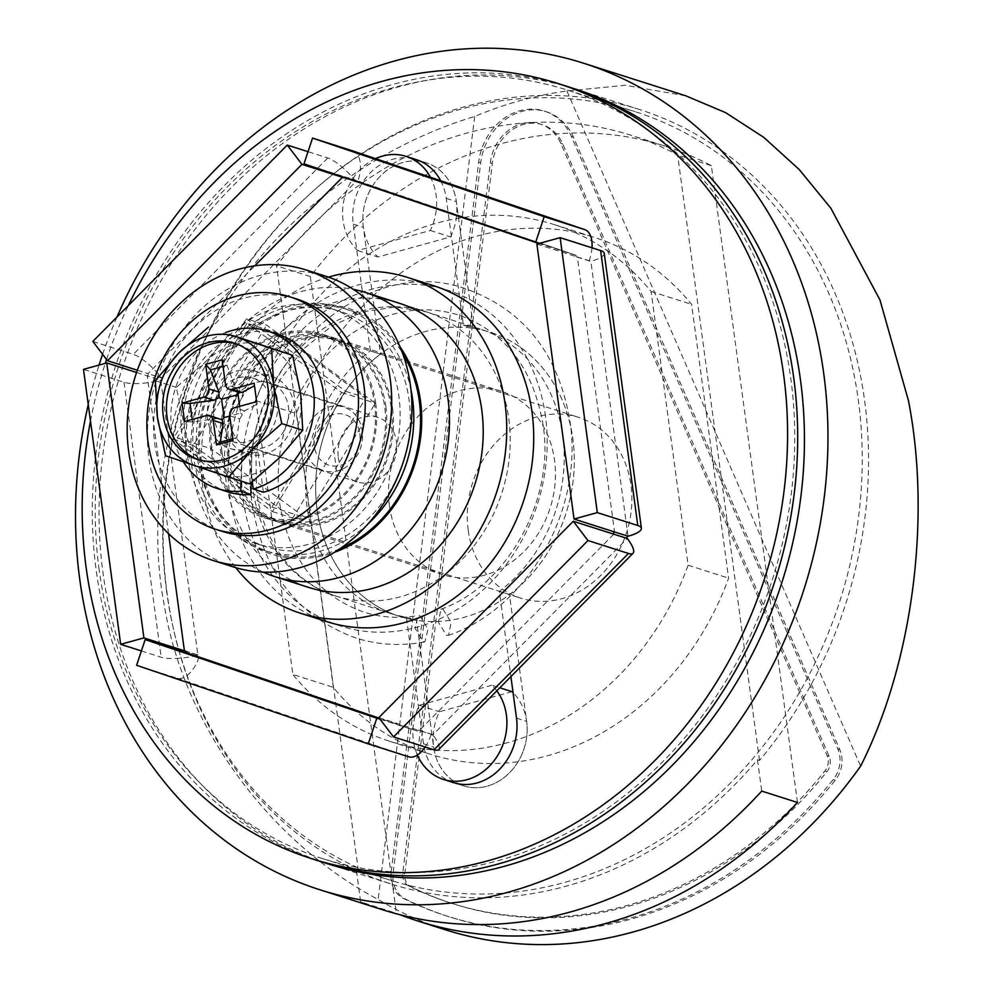 <?xml version="1.0" encoding="UTF-8"?>
<svg xmlns="http://www.w3.org/2000/svg" width="994" height="994" viewBox="0 0 994 994"><rect width="100%" height="100%" fill="white"/><g stroke="black" fill="none" stroke-linecap="round" stroke-linejoin="round"><path stroke-width="0.75" stroke-dasharray="4.97 3.73" d="M400.085 346.943A128.785 109.812 -72.3 0 0 267.411 318.751A128.785 109.812 -72.3 0 0 199.595 461.825A128.785 109.812 -72.3 0 0 334.618 552.229M263.149 572.109A149.112 127.145 107.7 0 1 192.277 469.876A149.112 127.145 107.7 0 1 353.33 289.353M375.558 158.642A54.223 46.233 -72.3 0 0 343.116 220.879A54.223 46.233 -72.3 0 0 357.703 250.55L430.303 230.484A54.223 46.233 -72.3 0 0 436.117 195.184A54.223 46.233 -72.3 0 0 430.427 177.267M512.034 691.687L439.435 711.754A54.223 46.233 -72.3 0 0 433.632 747.053A54.223 46.233 -72.3 0 0 463.651 785.869L453.537 782.638A54.223 46.233 107.7 0 1 423.506 743.823L406.372 617.112A149.112 127.145 107.7 0 1 389.561 613.186A149.112 127.145 107.7 0 1 306.997 506.455A149.112 127.145 107.7 0 1 370.377 350.832L380.491 354.063L363.357 227.34A54.223 46.233 107.7 0 1 426.339 162.83A54.223 46.233 107.7 0 1 456.358 201.633A54.223 46.233 -72.3 0 0 426.339 162.83A54.223 46.233 -72.3 0 0 363.357 227.34A54.223 46.233 -72.3 0 0 377.956 256.999L450.555 236.932A54.223 46.233 -72.3 0 0 456.358 201.633L473.492 328.355A149.112 127.145 107.7 0 1 490.303 332.282A149.112 127.145 107.7 0 1 572.867 439.013A149.112 127.145 107.7 0 1 399.687 616.417A149.112 127.145 107.7 0 1 317.123 509.686A149.112 127.145 107.7 0 1 490.303 332.282A149.112 127.145 107.7 0 1 573.886 448.779A149.112 127.145 107.7 0 1 509.5 594.636L526.634 721.358A54.223 46.233 -72.3 0 0 513.066 692.694M357.703 250.55L377.956 256.999M496.801 690.842A54.223 46.233 -72.3 0 0 491.794 685.239L499.82 687.798M491.794 685.239L419.195 705.293A54.223 46.233 -72.3 0 0 413.38 740.605A54.223 46.233 -72.3 0 0 417.393 755.055M453.537 782.638L463.651 785.869A54.223 46.233 -72.3 0 0 526.634 721.358A54.223 46.233 107.7 0 1 463.651 785.869A54.223 46.233 107.7 0 1 433.632 747.053L416.498 620.331A149.112 127.145 107.7 0 1 399.687 616.417A149.112 127.145 107.7 0 1 317.123 509.686A149.112 127.145 107.7 0 1 380.491 354.063M99.151 569.922A403.291 343.862 107.7 0 1 567.524 90.119A403.291 343.862 107.7 0 1 790.839 378.776A403.291 343.862 107.7 0 1 322.466 858.58A403.291 343.862 107.7 0 1 99.151 569.922M166.632 591.442A403.291 343.862 107.7 0 1 635.017 111.639A403.291 343.862 107.7 0 1 858.331 400.296A403.291 343.862 107.7 0 1 389.946 880.1A403.291 343.862 107.7 0 1 166.632 591.442M389.449 505.76A96.244 82.067 -72.3 0 0 442.74 574.656A96.244 82.067 -72.3 0 0 554.528 460.147A96.244 82.067 -72.3 0 0 501.237 391.251A96.244 82.067 -72.3 0 0 389.449 505.76M392.568 408.497A96.244 82.067 107.7 0 1 280.793 523.006A96.244 82.067 107.7 0 1 227.489 454.109A96.244 82.067 107.7 0 1 339.277 339.613A96.244 82.067 107.7 0 1 392.568 408.497M333.363 687.376L296.336 413.591A271.126 231.167 107.7 0 1 594.847 237.566A271.126 231.167 107.7 0 1 691.6 304.363L728.614 578.135A271.126 231.167 107.7 0 1 430.104 754.173A271.126 231.167 107.7 0 1 333.363 687.376L292.87 674.454L255.856 400.681A271.126 231.167 107.7 0 1 554.366 224.644A271.126 231.167 107.7 0 1 651.107 291.453L688.121 565.226A271.126 231.167 107.7 0 1 389.611 741.263A271.126 231.167 107.7 0 1 292.87 674.454M688.121 565.226L728.614 578.135M651.107 291.453L691.6 304.363M255.856 400.681L296.336 413.591M419.195 705.293L439.435 711.754M430.303 230.484L450.555 236.932M230.359 423.195A33.895 28.901 -72.3 0 0 249.121 447.449A33.895 28.901 -72.3 0 0 288.484 407.13A33.895 28.901 -72.3 0 0 269.722 382.876A33.895 28.901 -72.3 0 0 230.359 423.195M338.333 457.625A33.895 28.901 -72.3 0 0 357.094 481.891A33.895 28.901 -72.3 0 0 396.457 441.572A33.895 28.901 -72.3 0 0 377.683 417.306A33.895 28.901 -72.3 0 0 338.333 457.625M374.403 402.508A94.89 80.912 107.7 0 1 374.539 403.44A94.89 80.912 107.7 0 1 374.663 404.372A94.89 80.912 107.7 0 1 306.289 516.644L375.359 403.204L281.7 334.754A94.89 80.912 107.7 0 1 321.994 335.512A94.89 80.912 107.7 0 1 374.403 402.508M221.91 451.636A94.89 80.912 107.7 0 1 332.108 338.743A94.89 80.912 107.7 0 1 384.653 406.67A94.89 80.912 107.7 0 1 274.456 519.564A94.89 80.912 107.7 0 1 221.91 451.636M211.784 448.418A94.89 80.912 107.7 0 1 211.66 447.486A94.89 80.912 107.7 0 1 280.035 335.214A94.89 80.912 107.7 0 1 281.7 334.754L280.743 334.046L210.952 448.642L304.624 517.104A94.89 80.912 107.7 0 1 264.329 516.333A94.89 80.912 107.7 0 1 211.908 449.338A94.89 80.912 107.7 0 1 211.784 448.418M368.14 523.763A127.431 108.644 107.7 0 1 264.566 550.552A127.431 108.644 107.7 0 1 194.004 459.352A127.431 108.644 107.7 0 1 341.998 307.755A127.431 108.644 107.7 0 1 410.944 389.561M339.873 548.787A127.431 108.644 107.7 0 1 271.312 552.714A127.431 108.644 107.7 0 1 200.751 461.502A127.431 108.644 107.7 0 1 348.745 309.904A127.431 108.644 107.7 0 1 402.384 352.783M228.657 453.798A94.89 80.912 107.7 0 1 338.867 340.892A94.89 80.912 107.7 0 1 391.412 408.82A94.89 80.912 107.7 0 1 281.203 521.713A94.89 80.912 107.7 0 1 228.657 453.798M468.211 530.187A94.89 80.912 107.7 0 1 578.421 417.294A94.89 80.912 107.7 0 1 630.966 485.209A94.89 80.912 107.7 0 1 520.757 598.115A94.89 80.912 107.7 0 1 468.211 530.187M408.869 886.027A13.556 11.555 107.7 0 1 402.769 876.894A13.556 11.555 107.7 0 1 402.756 873.043L490.315 162.817A42.879 36.554 107.7 0 1 540.152 124.001A42.879 36.554 107.7 0 1 560.765 143.347L827.145 755.751A13.556 11.555 107.7 0 1 824.858 771.071A406.683 346.757 107.7 0 1 451.003 903.124A406.683 346.757 107.7 0 1 408.869 886.027L410.895 886.673A13.556 11.555 107.7 0 1 404.794 877.54A13.556 11.555 107.7 0 1 404.782 873.676L492.341 163.463A42.879 36.554 107.7 0 1 542.177 124.648A42.879 36.554 107.7 0 1 562.79 143.993L829.17 756.397A13.556 11.555 107.7 0 1 826.884 771.717A406.683 346.757 107.7 0 1 453.028 903.77A406.683 346.757 107.7 0 1 410.895 886.673M393.164 880.759A27.111 23.123 107.7 0 1 393.139 873.043L480.698 162.817A56.434 48.11 107.7 0 1 546.302 111.738A56.434 48.11 107.7 0 1 573.426 137.184L839.806 749.6A27.111 23.123 107.7 0 1 835.221 780.228A420.238 358.312 107.7 0 1 448.903 916.692A420.238 358.312 107.7 0 1 405.378 899.023A27.111 23.123 107.7 0 1 393.164 880.759M391.139 880.112A27.111 23.123 107.7 0 1 391.114 872.397L478.673 162.171A56.434 48.11 107.7 0 1 544.277 111.092A56.434 48.11 107.7 0 1 571.401 136.538L837.78 748.954A27.111 23.123 107.7 0 1 833.196 779.582A420.238 358.312 107.7 0 1 446.878 916.046A420.238 358.312 107.7 0 1 403.353 898.377A27.111 23.123 107.7 0 1 391.139 880.112M359.766 872.148A406.683 346.757 -72.3 0 0 390.269 883.753A406.683 346.757 -72.3 0 0 757.478 759.789L759.503 760.435A406.683 346.757 -72.3 0 0 864.606 400.57A406.683 346.757 -72.3 0 0 639.415 109.489A406.683 346.757 -72.3 0 0 606.775 101.09M571.923 87.981A406.683 346.757 -72.3 0 0 102.991 572.879A406.683 346.757 -72.3 0 0 324.814 862.867M603.271 100.419A406.683 346.757 -72.3 0 0 167.091 593.319A406.683 346.757 -72.3 0 0 357.579 870.868M685.748 95.797L625.151 85.273L566.928 91.001A433.794 369.867 107.7 0 0 474.685 116.484C380.23 144.652 282.83 212.182 224.023 306.574C163.786 400.16 146.528 513.662 164.47 606.328C183.977 725.297 268.753 841.607 378.155 899.483A433.794 369.867 107.7 0 0 444.79 929.601M88.255 404.62A433.794 369.867 107.7 0 1 99.052 365.071M102.606 354.286A433.794 369.867 107.7 0 1 116.981 317.024M382.031 909.585A433.794 369.867 107.7 0 1 360.636 901.906L396.407 913.312A433.794 369.867 -72.3 0 0 400.085 914.753M566.928 91.001L860.605 766.163M474.685 116.484L378.155 899.483M759.503 760.435L677.647 154.965A379.571 323.634 -72.3 0 0 631.178 135.308A379.571 323.634 -72.3 0 0 276.568 265.796L358.399 871.017M356.411 870.62L360.636 901.906M797.474 802.481L711.381 165.725A379.571 323.634 -72.3 0 0 664.924 146.068A379.571 323.634 -72.3 0 0 310.314 276.556L396.407 913.312M310.314 276.556L276.568 265.796M711.381 165.725L677.647 154.965M757.478 759.789L761.715 791.075M306.289 516.644A94.89 80.912 107.7 0 1 304.624 517.104L305.58 517.799L306.289 516.644M246.997 323.286L177.218 437.882L271.847 507.039L341.625 392.444L246.997 323.286L280.743 334.046M341.625 392.444L375.359 403.204M177.218 437.882L210.952 448.642M271.847 507.039L305.58 517.799M90.479 420.996A406.683 346.757 107.7 0 1 105.289 363.344M106.557 359.493A406.683 346.757 107.7 0 1 128.313 305.58M321.435 861.81A406.683 346.757 107.7 0 1 96.244 570.73A406.683 346.757 107.7 0 1 568.556 86.888M440.69 180.746A54.223 46.233 107.7 0 1 446.244 198.402L463.378 325.125A149.112 127.145 107.7 0 1 480.177 329.051A149.112 127.145 107.7 0 1 563.772 445.548A149.112 127.145 107.7 0 1 499.373 591.405L510.891 676.603M370.377 350.832L353.243 224.11A54.223 46.233 107.7 0 1 416.213 159.599L426.339 162.83L416.213 159.599M463.378 325.125L473.492 328.355M499.373 591.405L509.5 594.636M406.372 617.112L416.498 620.331M443.001 609.223L451.139 622.281L448.592 635.303L446.53 635.29L438.404 622.269L440.914 609.235L443.001 609.223M423.282 641.726L424.91 641.851L427.992 629.202L419.754 615.646L418.163 615.522L415.032 628.146L423.282 641.726M604.228 253.358A27.111 6.883 -7.7 0 1 590.858 261.298A1.354 1.156 107.7 0 1 589.591 259.62A27.111 14.165 108.7 0 0 591.989 247.817M536.872 244.077L577.365 256.986A1.354 1.156 107.7 0 1 576.098 255.321L357.952 181.02A1.354 1.156 107.7 0 1 355.939 181.579A27.111 7.281 44.7 0 0 327.772 157.984L308.016 151.684M328.442 277.14A176.236 150.256 -72.3 0 0 202.764 487.06A176.236 150.256 -72.3 0 0 235.789 567.673M327.349 621.797A176.236 150.256 107.7 0 1 229.763 495.671A176.236 150.256 107.7 0 1 434.428 285.999M389.561 613.186L308.587 587.367A149.112 127.145 107.7 0 1 226.023 480.636A149.112 127.145 107.7 0 1 399.203 303.22L480.177 329.051M92.815 341.427L133.308 354.336A27.111 7.281 -135.3 0 1 161.475 377.931A1.354 1.156 107.7 0 1 160.73 380.155A27.111 6.883 -7.7 0 1 123.989 382.28L83.496 369.37M141.397 650.933L161.165 657.245A27.111 6.883 172.3 0 0 197.905 655.121A1.354 1.156 107.7 0 1 199.173 656.785A27.111 14.165 -71.3 0 1 177.094 678.206L136.613 665.284M425.171 747.003A27.111 14.165 108.7 0 0 430.812 735.386A1.354 1.156 107.7 0 1 432.825 734.827A27.111 7.281 -135.3 0 1 438.602 749.613M137.358 370.24L147.982 373.632L254.75 265.82M168.57 533.679L147.236 375.856L160.73 380.155L197.905 655.121L185.48 651.157M136.588 372.464L147.236 375.856A1.354 1.156 107.7 0 0 147.982 373.632L161.475 377.931L355.939 181.579L343.576 177.64M380.043 719.196L417.318 731.087L379.261 718.177M613.795 534.176L419.331 730.528L432.825 734.827L627.289 538.475M378.838 717.618L419.331 730.528A1.354 1.156 107.7 0 0 418.822 730.168L432.328 734.467M628.034 536.251L590.858 261.298L577.365 256.986L614.54 531.952M303.965 163.811L344.458 176.721L576.098 255.321L538.996 243.493M353.292 151.088A27.111 14.165 -71.3 0 1 357.952 181.02L344.458 176.721A1.354 1.156 107.7 0 1 344.011 177.392M185.679 652.486L417.318 731.087A1.354 1.156 107.7 0 1 418.822 730.168M385.821 406.347A96.244 82.067 107.7 0 1 274.033 520.856A96.244 82.067 107.7 0 1 220.743 451.959A96.244 82.067 107.7 0 1 332.53 337.451A96.244 82.067 107.7 0 1 385.821 406.347M375.695 403.117A96.244 82.067 107.7 0 1 263.919 517.625A96.244 82.067 107.7 0 1 210.616 448.729A96.244 82.067 107.7 0 1 322.404 334.232A96.244 82.067 107.7 0 1 375.695 403.117M187.369 455.165A123.355 105.178 107.7 0 1 330.642 308.401A123.355 105.178 107.7 0 1 398.954 396.693A123.355 105.178 107.7 0 1 255.682 543.457A123.355 105.178 107.7 0 1 187.369 455.165M197.495 458.383A123.355 105.178 107.7 0 1 340.768 311.619A123.355 105.178 107.7 0 1 409.068 399.923A123.355 105.178 107.7 0 1 265.796 546.688A123.355 105.178 107.7 0 1 197.495 458.383M233.329 566.915A152.504 130.028 107.7 0 1 148.876 457.762A152.504 130.028 107.7 0 1 325.995 276.32M246.375 318.701L345.726 391.313L272.468 511.637L173.105 439.013L246.375 318.701L266.616 325.15L365.978 397.774L292.708 518.085L193.345 445.474L266.616 325.15M272.468 511.637L292.708 518.085M345.726 391.313L365.978 397.774M173.105 439.013L193.345 445.474M198.924 459.862A61.007 52.011 -72.3 0 0 200.8 460.495A61.007 52.011 -72.3 0 0 271.648 387.921A61.007 52.011 -72.3 0 0 237.864 344.259A61.007 52.011 -72.3 0 0 235.963 343.7M222.345 531.405A122.001 104.022 107.7 0 1 154.791 444.082A122.001 104.022 107.7 0 1 296.485 298.933M359.791 433.62A26.552 22.638 107.7 0 1 340.47 465.366A26.552 22.638 107.7 0 1 314.253 446.207A26.552 22.638 107.7 0 1 333.586 414.461A26.552 22.638 107.7 0 1 359.791 433.62M305.071 446.741A33.324 28.416 -72.3 0 0 323.522 470.584A33.324 28.416 -72.3 0 0 362.226 430.936A33.324 28.416 -72.3 0 0 343.775 407.08A33.324 28.416 -72.3 0 0 305.071 446.741M271.126 401.887A33.324 28.416 107.7 0 1 232.422 441.535A33.324 28.416 107.7 0 1 213.971 417.679A33.324 28.416 107.7 0 1 252.675 378.031A33.324 28.416 107.7 0 1 271.126 401.887M294.299 405.527A40.667 34.678 -72.3 0 0 271.772 376.415A40.667 34.678 -72.3 0 0 224.545 424.798A40.667 34.678 -72.3 0 0 247.059 453.91A40.667 34.678 -72.3 0 0 294.299 405.527M251.805 453.078L241.679 449.847A40.667 34.678 107.7 0 1 230.198 448.53A40.667 34.678 107.7 0 1 207.671 419.418A40.667 34.678 107.7 0 1 254.899 371.035A40.667 34.678 107.7 0 1 277.425 400.147A40.667 34.678 107.7 0 1 247.817 448.766L257.943 451.997A40.667 34.678 107.7 0 1 251.805 453.078L251.159 482.674M183.281 461.788A82.688 70.512 107.7 0 1 171.639 429.383A82.688 70.512 107.7 0 1 225.563 332.592M227.551 491.794A82.688 70.512 107.7 0 1 181.753 432.614A82.688 70.512 107.7 0 1 277.798 334.232M229.713 415.827L239.666 418.996L236.783 437.621L233.031 440.379M263.385 492.266L257.943 451.997M252.29 481.792L247.817 448.766M241.679 449.847L241.008 481.071M165.513 455.712L221.09 474.076A67.778 57.789 107.7 0 1 184.424 425.842A67.778 57.789 107.7 0 1 205.882 361.555A67.778 57.789 107.7 0 1 264.006 345.49A67.778 57.789 107.7 0 1 300.673 393.723A67.778 57.789 107.7 0 1 279.215 458.01A67.778 57.789 107.7 0 1 251.333 474.747A67.778 57.789 107.7 0 1 241.107 476.548A67.778 57.789 107.7 0 1 221.09 474.076L249.68 483.842M229.39 333.81L205.882 361.555L176.336 387.374L184.424 425.842L186.474 462.396M155.375 380.69L176.336 387.374M236.783 437.621L232.807 438.714M239.666 406.335L240.573 413.069L229.751 416.064M239.666 418.996L244.599 410.895L257.222 404.049L256.626 401.651M240.573 413.069L242.014 414.336M254.464 385.734L254.129 383.199M254.737 385.597L257.222 404.049M240.039 392.68L235.416 387.548L227.005 365.332L222.147 359.828M206.516 415.492L216.468 418.66L192.55 421.916L184.549 421.568M223.041 366.426L227.005 365.332M192.55 421.916L192.215 419.443M216.468 418.66L220.27 418.983M391.114 872.397L393.139 873.043M478.673 162.171L480.698 162.817M571.401 136.538L573.426 137.184M403.353 898.377L405.378 899.023M833.196 779.582L835.221 780.228M837.78 748.954L839.806 749.6M490.315 162.817L492.341 163.463M560.765 143.347L562.79 143.993M402.756 873.043L404.782 873.676M824.858 771.071L826.884 771.717M827.145 755.751L829.17 756.397M446.244 198.402L456.358 201.633M353.243 224.11L363.357 227.34M423.506 743.823L433.632 747.053M516.507 718.128L526.634 721.358M545.507 416.436A176.236 150.256 -72.3 0 0 371.545 289.291A176.236 150.256 -72.3 0 0 243.257 499.97A176.236 150.256 -72.3 0 0 417.219 627.115A176.236 150.256 -72.3 0 0 545.507 416.436M253.01 489.247A149.112 127.145 107.7 0 1 426.19 311.83A149.112 127.145 107.7 0 1 508.766 418.561A149.112 127.145 107.7 0 1 335.587 595.965A149.112 127.145 107.7 0 1 253.01 489.247M327.772 157.984L133.308 354.336M123.989 382.28L161.165 657.245M177.094 678.206L408.733 756.807M244.599 410.895L234.646 407.714M235.416 387.548L225.464 384.38M567.524 90.119L610.092 103.687M616.839 105.836L635.017 111.639M280.793 523.006L442.74 574.656M339.277 339.613L501.237 391.251M322.466 858.58L365.022 872.148M371.768 874.298L389.946 880.1M389.611 741.263L430.104 754.173M554.366 224.644L594.847 237.566M357.094 481.891L249.121 447.449M321.994 335.512L332.108 338.743M341.998 307.755L348.745 309.904M338.867 340.892L578.421 417.294M390.269 883.753L328.182 863.96M639.415 109.489L575.302 89.038M544.277 111.092L546.302 111.738M446.878 916.046L448.903 916.692M540.152 124.001L542.177 124.648M451.003 903.124L453.028 903.77M664.924 146.068L631.178 135.308M281.203 521.713L520.757 598.115M264.566 550.552L271.312 552.714M264.329 516.333L274.456 519.564M377.683 417.306L269.722 382.876M424.91 641.851C401.178 646.311 378.093 645.019 355.653 637.937C297.989 616.765 263.609 572.643 252.501 505.561C230.049 379.174 357.231 248.512 466.857 289.229C524.521 310.401 558.901 354.535 569.997 421.618C583.664 509.599 527.926 608.39 448.592 635.303M440.914 609.235C506.853 586.323 555.05 500.467 543.134 425.246C533.443 368.501 505.263 331.772 458.619 315.061C427.743 305.58 396.581 309.047 365.121 325.473C351.888 332.617 339.712 341.861 328.579 353.193C289.801 395.264 273.4 444.84 279.376 501.933C289.068 558.678 317.235 595.406 363.891 612.118C381.336 617.634 399.426 618.777 418.163 615.522M399.203 303.22L426.19 311.83L395.339 307.022L363.208 311.718L331.81 325.933L303.418 349.006L280.209 379.472L263.969 415.206L255.93 453.649L256.626 492.03C260.739 520.545 271.051 544.463 287.577 563.76C301.132 579.316 317.136 590.051 335.587 595.965L308.587 587.367M342.942 177.64L356.448 181.939M184.996 650.821L198.489 655.121M576.781 256.986L590.274 261.285M263.919 517.625L274.033 520.856M330.642 308.401L340.768 311.619M255.682 543.457L265.796 546.688M322.404 334.232L332.53 337.451M237.864 344.259L234.087 343.054M232.422 441.535L323.522 470.584M254.899 371.035L271.772 376.415M230.198 448.53L247.059 453.91M252.675 378.031L343.775 407.08M200.8 460.495L197.023 459.29"/><path stroke-width="1.49" d="M334.618 552.229A128.785 109.812 -72.3 0 0 420.474 400.781A128.785 109.812 -72.3 0 0 400.085 346.943M353.33 289.353A149.112 127.145 107.7 0 1 365.457 292.46A149.112 127.145 107.7 0 1 448.033 399.19A149.112 127.145 107.7 0 1 274.841 576.607A149.112 127.145 107.7 0 1 263.149 572.109M430.427 177.267A54.223 46.233 -72.3 0 0 406.086 156.369A54.223 46.233 -72.3 0 0 375.558 158.642M417.393 755.055A54.223 46.233 -72.3 0 0 443.411 779.408A54.223 46.233 -72.3 0 0 506.381 714.897A54.223 46.233 -72.3 0 0 496.801 690.842M513.066 692.694A54.223 46.233 -72.3 0 0 512.034 691.687L499.82 687.798M410.944 389.561A127.431 108.644 107.7 0 1 412.56 398.954A127.431 108.644 107.7 0 1 368.14 523.763M402.384 352.783A127.431 108.644 107.7 0 1 419.306 401.104A127.431 108.644 107.7 0 1 339.873 548.787M357.579 870.868A406.683 346.757 -72.3 0 0 358.436 871.266L356.635 870.694M356.523 870.669A406.683 346.757 -72.3 0 0 359.766 872.148M324.814 862.867A406.683 346.757 -72.3 0 0 328.182 863.96A406.683 346.757 -72.3 0 0 800.493 380.118A406.683 346.757 -72.3 0 0 575.302 89.038A406.683 346.757 -72.3 0 0 571.923 87.981M116.981 317.024A433.794 369.867 107.7 0 1 583.54 63.206A433.794 369.867 107.7 0 1 823.753 373.694A433.794 369.867 107.7 0 1 319.944 889.792A433.794 369.867 107.7 0 1 79.744 579.303A433.794 369.867 107.7 0 1 88.255 404.62M99.052 365.071A433.794 369.867 107.7 0 1 102.606 354.286M583.54 63.206L685.748 95.797L725.62 112.645L763.814 137.383L799.226 169.539L830.847 208.206L879.938 299.865L908.479 400.719C931.502 518.719 912.517 663.694 860.605 766.163A433.794 369.867 107.7 0 1 444.79 929.601L417.791 920.991A433.794 369.867 -72.3 0 0 797.474 802.481L761.715 791.075A433.794 369.867 107.7 0 1 382.031 909.585L319.944 889.792M400.085 914.753A433.794 369.867 -72.3 0 0 417.791 920.991M606.775 101.09A406.683 346.757 -72.3 0 0 603.271 100.419M128.313 305.58A406.683 346.757 107.7 0 1 558.442 83.658A406.683 346.757 107.7 0 1 783.632 374.738A406.683 346.757 107.7 0 1 311.308 858.58A406.683 346.757 107.7 0 1 86.118 567.499A406.683 346.757 107.7 0 1 90.479 420.996M105.289 363.344A406.683 346.757 107.7 0 1 106.557 359.493M558.442 83.658L568.556 86.888A406.683 346.757 107.7 0 1 793.746 377.968A406.683 346.757 107.7 0 1 321.435 861.81L311.308 858.58M510.891 676.603L516.507 718.128A54.223 46.233 107.7 0 1 453.537 782.638L443.411 779.408M406.086 156.369L416.213 159.599A54.223 46.233 107.7 0 1 440.69 180.746M587.976 540.55L573.302 521.266L378.838 717.618L393.512 736.914L587.976 540.55L628.469 553.459A27.111 7.281 44.7 0 0 633.066 553.248A27.111 7.281 44.7 0 0 627.289 538.475A1.354 1.156 107.7 0 1 628.034 536.251A27.111 6.883 172.3 0 0 641.403 528.311A27.111 6.883 172.3 0 0 637.788 525.515L597.307 512.606L560.131 237.653L536.872 244.077L574.047 519.03L597.307 512.606M573.302 521.266L613.795 534.176A1.354 1.156 107.7 0 1 614.54 531.952L628.034 536.251M235.789 567.673A176.236 150.256 -72.3 0 0 300.35 613.199A176.236 150.256 -72.3 0 0 505.027 403.527A176.236 150.256 -72.3 0 0 407.441 277.401A176.236 150.256 -72.3 0 0 328.442 277.14M407.441 277.401L434.428 285.999A176.236 150.256 107.7 0 1 532.014 412.137A176.236 150.256 107.7 0 1 327.349 621.797L300.35 613.199M365.457 292.46L399.203 303.22A149.112 127.145 107.7 0 1 481.767 409.95A149.112 127.145 107.7 0 1 308.587 587.367L274.841 576.607M145.186 639.577L376.825 718.177L368.252 743.885L136.613 665.284L145.186 639.577L185.679 652.486L379.261 718.177M106.743 362.947L143.919 637.899L120.672 644.323L83.496 369.37L106.743 362.947L136.588 372.464M301.952 164.358L107.489 360.723L92.815 341.427L287.278 145.074L301.952 164.358L343.576 177.64M308.016 151.684L287.278 145.074M120.672 644.323L141.397 650.933M368.252 743.885L408.733 756.807A27.111 14.165 108.7 0 0 425.171 747.003M633.066 553.248L438.602 749.613A27.111 7.281 -135.3 0 1 434.005 749.824L393.512 736.914M560.131 237.653L600.612 250.563A27.111 6.883 -7.7 0 1 604.228 253.358L641.403 528.311M591.989 247.817A27.111 14.165 108.7 0 0 584.807 229.639A27.111 14.165 108.7 0 0 584.683 229.602L544.19 216.692L312.551 138.091L353.032 151.001A27.111 14.165 -71.3 0 1 353.168 151.038A27.111 14.165 -71.3 0 1 353.292 151.088M312.551 138.091L303.965 163.811L535.604 242.412L544.19 216.692M107.489 360.723L137.358 370.24M254.75 265.82L342.445 177.28A1.354 1.156 107.7 0 0 344.011 177.392M143.919 637.899L184.412 650.809L168.57 533.679M376.825 718.177L380.043 719.196M574.047 519.03L614.54 531.952M535.604 242.412L538.996 243.493M185.48 651.157L184.412 650.809A1.354 1.156 107.7 0 1 185.679 652.486M128.636 451.313A152.504 130.028 107.7 0 1 305.754 269.871A152.504 130.028 107.7 0 1 390.207 379.025A152.504 130.028 107.7 0 1 213.089 560.467A152.504 130.028 107.7 0 1 128.636 451.313M305.754 269.871L325.995 276.32A152.504 130.028 107.7 0 1 410.447 385.473A152.504 130.028 107.7 0 1 233.329 566.915L213.089 560.467M267.871 386.716A61.007 52.011 -72.3 0 0 234.087 343.054A61.007 52.011 -72.3 0 0 163.24 415.629A61.007 52.011 -72.3 0 0 197.023 459.29A61.007 52.011 -72.3 0 0 267.871 386.716M235.963 343.7A61.007 52.011 -72.3 0 0 167.017 416.834A61.007 52.011 -72.3 0 0 198.924 459.862M357.293 384.094A122.001 104.022 107.7 0 1 215.599 529.255A122.001 104.022 107.7 0 1 148.044 441.932A122.001 104.022 107.7 0 1 289.739 296.771A122.001 104.022 107.7 0 1 357.293 384.094M289.739 296.771L296.485 298.933A122.001 104.022 107.7 0 1 364.04 386.256A122.001 104.022 107.7 0 1 222.345 531.405L215.599 529.255M241.008 481.071L240.784 491.235A82.688 70.512 107.7 0 1 217.425 488.563A82.688 70.512 107.7 0 1 183.281 461.788M240.784 491.235L250.91 494.465A82.688 70.512 107.7 0 1 227.551 491.794L217.425 488.563M225.563 332.592A82.688 70.512 107.7 0 1 267.672 331.002A82.688 70.512 107.7 0 1 313.458 390.182A82.688 70.512 107.7 0 1 253.259 489.048L263.385 492.266A82.688 70.512 107.7 0 0 323.584 393.413A82.688 70.512 107.7 0 0 277.798 334.232L267.672 331.002M232.149 389.275L254.129 383.199L256.626 401.651L234.646 407.714A6.784 5.778 -72.3 0 0 229.713 415.827L233.031 440.379L216.53 444.939L213.201 420.387A6.784 5.778 -72.3 0 0 209.448 415.529A6.784 5.778 -72.3 0 0 206.516 415.492L184.549 421.568L182.051 403.117L204.018 397.041A6.784 5.778 -72.3 0 0 208.951 388.94L218.904 392.108L210.504 369.892L205.634 364.388L222.147 359.828L225.464 384.38A6.784 5.778 -72.3 0 0 229.216 389.226A6.784 5.778 -72.3 0 0 232.149 389.275L242.101 392.444L254.464 385.734M205.634 364.388L208.951 388.94M229.751 416.064L224.072 417.629L222.097 419.841L223.153 423.556L220.27 442.181L216.53 444.939M253.259 489.048L252.29 481.792M251.159 482.674L250.91 494.465M228.707 477.157L249.68 483.842L279.215 458.01L302.735 430.265L300.673 393.723L292.584 355.256L237.007 336.879A67.778 57.789 107.7 0 1 273.685 385.113A67.778 57.789 107.7 0 1 252.227 449.412A67.778 57.789 107.7 0 1 194.103 465.465A67.778 57.789 107.7 0 1 157.425 417.244A67.778 57.789 107.7 0 1 178.883 352.945A67.778 57.789 107.7 0 1 237.007 336.879L271.623 348.571L273.685 385.113L281.762 423.581L252.227 449.412L228.707 477.157L165.513 455.712L157.425 417.244L155.375 380.69L178.883 352.945L208.429 327.125M281.762 423.581L302.735 430.265M271.623 348.571L292.584 355.256M232.807 438.714L220.27 442.181M239.666 406.335L238.088 394.618L221.575 399.178L224.072 417.629M242.101 392.444L239.007 392.083M238.088 394.618L238.92 392.319M210.504 369.892L223.041 366.426M218.904 392.108L219.09 397.588L213.971 400.222L190.053 403.465L182.051 403.117M221.575 399.178L219.09 397.588M192.215 419.443L190.053 403.465M209.448 415.529L222.097 419.841M434.005 749.824L628.469 553.459M637.788 525.515L600.612 250.563M584.683 229.602L353.032 151.001M613.795 534.176L627.289 538.475M223.153 423.556L213.201 420.387M213.971 400.222L204.018 397.041M610.092 103.687L616.839 105.836M365.022 872.148L371.768 874.298M353.168 151.038L584.807 229.639M229.216 389.226L240.039 392.68"/></g></svg>
